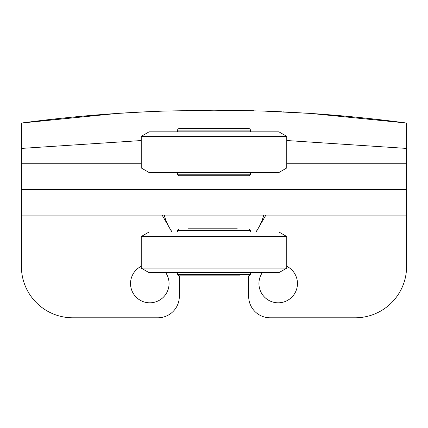 <?xml version="1.0" encoding="UTF-8"?>
<svg xmlns="http://www.w3.org/2000/svg" width="428" height="428" viewBox="0 0 428 428"><rect width="100%" height="100%" fill="white"/><g stroke="black" fill="none" stroke-linecap="round" stroke-linejoin="round"><path stroke-width="0.64" d="M262.316 272.657A19.26 19.26 0 0 0 278.2 302.81A19.26 19.26 0 0 0 286.76 266.296M141.24 266.296A19.26 19.26 0 0 0 149.8 302.81A19.26 19.26 0 0 0 165.684 272.657M21.4 189.411L21.4 163.731L21.4 189.411L406.6 189.411L406.6 215.091L21.4 215.091L21.4 123.05C53.035 118.797 85.145 115.581 117.727 113.409C132.247 112.42 148.275 111.617 165.813 111.013L214 110.21L261.973 111.002L310.15 113.399C342.903 115.587 375.056 118.802 406.6 123.05L406.6 148.42L286.76 140.523M21.4 212.582L21.4 266.43A51.36 51.36 0 0 0 72.76 317.79L157.932 317.79A21.4 21.4 0 0 0 179.332 296.39L179.332 275.867M286.76 163.731L406.6 163.731L406.6 189.411M141.24 140.544L21.4 148.42M187.876 110.445L186.25 110.478M165.566 111.018L146.109 111.799M145.146 111.847L117.887 113.399M117.079 113.452L21.4 123.05M406.6 163.731L406.6 148.42M248.668 275.867L248.668 296.39A21.4 21.4 0 0 0 270.068 317.79L355.24 317.79A51.36 51.36 0 0 0 406.6 266.43L406.6 215.091M406.6 123.05L310.915 113.452M310.268 113.409L282.785 111.842M281.41 111.778L267.211 111.184M253.542 110.75L214.514 110.21M149.072 231.997L278.928 231.997L286.76 236.534L141.24 236.534L149.072 231.997M286.76 268.121L278.928 272.657L149.072 272.657L141.24 268.121L286.76 268.121L286.76 236.534M188.32 228.787L237.262 228.787M250.38 272.657L250.38 274.369L177.62 274.369L179.118 275.867L239.68 275.867M188.32 275.867L182.403 275.867M149.072 131.845L278.928 131.845L286.76 136.382L141.24 136.382L149.072 131.845M286.76 167.969L278.928 172.505L149.072 172.505L141.24 167.969L286.76 167.969L286.76 136.382M141.24 167.969L141.24 136.382M250.38 131.845L250.38 130.133A1.498 1.498 0 0 0 248.882 128.635L239.68 128.635M177.62 131.845L177.62 130.133A1.498 1.498 0 0 1 179.118 128.635L248.882 128.635M239.68 175.715L188.32 175.715M177.62 172.505L177.62 174.217A1.498 1.498 0 0 0 179.118 175.715L248.882 175.715A1.498 1.498 0 0 0 250.38 174.217L250.38 172.505M188.32 128.635L179.118 128.635M172.131 231.997A51.36 51.36 0 0 1 164.272 215.091M255.869 231.997A51.36 51.36 0 0 0 258.48 227.931L265.89 215.091M263.728 215.091A51.36 51.36 0 0 1 258.48 227.931L256.131 231.997M162.11 215.091L171.869 231.997M21.4 163.731L141.24 163.731M177.62 231.997L177.62 230.285L250.38 230.285L248.882 228.787M177.62 130.133L250.38 130.133M177.62 174.217L250.38 174.217M141.24 268.121L141.24 236.534M177.62 230.285L179.118 228.787M177.62 274.369L177.62 272.657M250.38 274.369L248.882 275.867M250.38 231.997L250.38 230.285"/></g></svg>
